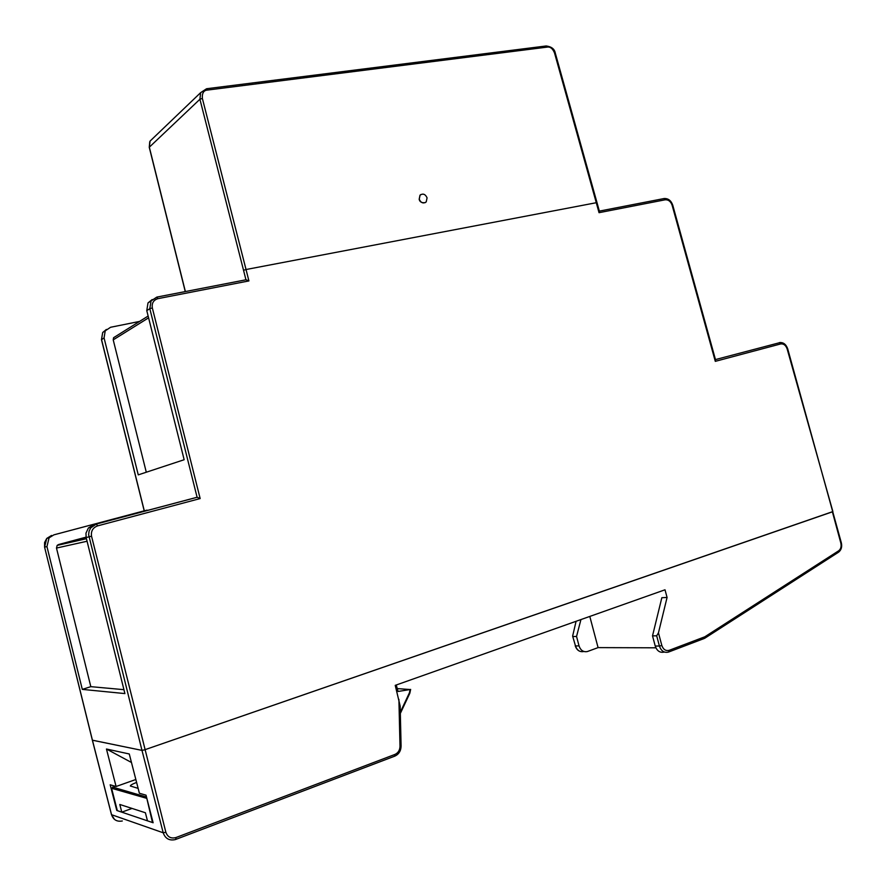 <?xml version="1.0" encoding="UTF-8"?>
<svg xmlns="http://www.w3.org/2000/svg" width="886" height="886" viewBox="0 0 886 886"><rect width="100%" height="100%" fill="white"/><g stroke="black" fill="none" stroke-linecap="round" stroke-linejoin="round"><path stroke-width="1.33" d="M92.399 740.098L44.577 547.127L44.577 542.564L46.748 538.433L44.577 547.127L92.354 740.175L141.981 750.387L144.617 749.822L141.981 750.387L92.421 740.22L111.547 814.699L163.212 832.785L141.981 750.387L88.622 534.69L89.098 531.079L90.76 527.846L96.441 523.991L97.538 525.896L200.158 498.563L152.337 307.929C151.65 303.134 153.511 300.044 157.929 298.66L248.911 280.928L246.031 269.521L596.289 202.717L599.036 212.684L665.187 199.793C668.409 199.594 670.713 201.388 672.109 205.187L715.301 361.344L780.632 343.945C783.623 343.569 785.804 345.23 787.145 348.907L832.884 511.565L144.617 749.822L832.386 511.831L840.847 543.14L841.346 542.852C842.221 546.884 841.301 549.985 838.599 552.166M667.069 597.474L658.453 632.848L656.681 635.827L652.517 635.86L661.842 597.707L667.069 597.474L665.009 589.788L395.234 685.354L400.162 706.053L401.092 746.101L399.996 746.278L398.91 699.386M658.453 632.848L661.842 645.517C663.304 649.538 665.74 651.144 669.174 650.324L704.835 636.79L704.326 638.441M704.835 636.79L838.643 550.815C840.825 549.098 841.556 546.54 840.847 543.14M97.538 525.896C92.831 527.702 90.826 531.146 91.535 536.207L165.859 832.264C167.664 837.082 171.02 838.854 175.937 837.558L394.946 754.429C398.179 752.923 399.863 750.209 399.996 746.278M116.088 786.502L106.453 749.013L129.278 753.975L139.379 793.247L146.024 795.174L153.123 822.751L116.786 810.468L110.185 784.797L116.088 786.502L135.846 779.492M576.077 621.296L572.633 636.115L575.479 645.894L572.633 636.115M106.453 749.013L131.46 762.481M572.987 636.513L576.542 636.48L580.939 619.569M655.884 647.81L598.083 647.611L587.473 651.509C583.464 652.329 580.651 650.457 579.045 645.905L576.542 636.48M652.517 635.86L655.23 646.038C656.969 650.944 659.937 652.971 664.135 652.085L664.533 652.096M589.799 616.434L598.083 647.611M400.306 712.211L409.398 692.852L410.118 689.529L398.069 691.468L396.252 685M146.555 797.245L152.492 822.529L153.023 822.341M152.492 822.529L147.475 820.835L145.393 812.75L119.809 804.477L121.781 812.163L117.329 810.657L111.581 788.285L115.036 786.203M136.599 782.427C132.501 783.988 130.419 785.173 130.353 786.004L138.127 788.374M397.327 688.61L410.118 689.529M121.781 812.163L132.025 808.431M419.244 199.217L420.086 195.153C423.01 193.203 425.335 194.1 427.074 197.833L426.21 201.93C423.298 203.846 420.983 202.949 419.244 199.217M420.872 194.51L419.997 195.197L419.167 199.272C419.742 201.975 421.802 203.093 425.335 202.606M101.558 339.67L104.061 337.92L105.235 330.832L110.595 327.266L139.545 321.43M104.061 337.92L138.26 474.874L184.155 459.723L146.777 310.621L149.812 308.682L197.102 497.256L93.606 524.722L88.401 527.978L85.964 533.184L86.141 537.514L91.535 536.207M147.176 510.557L144.296 510.823L101.536 339.537L102.698 332.483L106.409 329.426M147.065 510.114L53.902 534.845L144.296 510.823M44.632 547.116L46.947 546.584L49.073 537.846L53.902 534.845M46.947 546.584L82.298 689.386L124.904 693.583L86.141 537.514M115.28 336.658L113.585 337.71L113.22 339.87L146.29 472.227M86.053 537.149L58.554 544.547L57.158 545.399L56.482 548.057L90.815 686.661L82.298 689.386M93.606 524.722L197.102 497.256L200.158 498.563M152.159 299.557L147.995 302.923L146.777 310.621M123.929 689.673L90.815 686.661M715.456 359.583L780.422 342.483M715.257 359.638L715.301 361.344M599.246 211.145L599.036 212.684M153.056 138.249L150.066 141.107L149.335 147.187L199.915 99.254L243.539 270.274L246.031 269.521L202.362 98.412C201.975 93.041 203.725 90.25 207.612 90.051L547.149 47.113C550.239 46.593 552.698 48.531 554.525 52.961L596.289 202.717L597.009 202.672L599.39 211.311M243.539 270.274L245.943 279.777L248.911 280.928M156.988 297.065L245.909 279.799M394.946 754.429L394.602 756.212L176.026 839.319L394.58 756.212M175.937 837.558L175.816 839.396L174.963 839.673L175.816 839.396M165.859 832.264L163.212 832.785C165.228 838.488 169.137 840.792 174.963 839.673M838.643 550.815L838.3 552.355L704.78 638.23M669.174 650.324L668.576 652.041M661.842 645.517L659.417 646.038C661.155 650.977 664.135 653.004 668.343 652.118M656.681 635.827L659.417 646.038L655.23 646.038M111.514 814.533L111.547 814.699C113.375 819.86 116.963 821.953 122.312 820.979M575.213 645.828C576.852 650.357 579.743 652.251 583.863 651.487C579.887 652.284 577.085 650.424 575.479 645.894L579.045 645.905M146.843 798.375L111.581 788.285M146.5 797.023L112.544 787.089L146.5 797.046M409.398 692.852L400.328 713.263M410.539 689.452L409.786 693.14M49.073 537.846L46.748 538.433L51.554 535.443M185.373 291.56L149.402 147.453M58.554 544.547L86.296 538.167M152.337 307.929L149.812 308.682L151.041 300.941L156.811 297.098L157.929 298.66M780.632 343.945L779.337 342.616C783.246 342.162 786.026 344.211 787.676 348.752L787.145 348.907M599.335 211.112L664.079 198.542C668.188 198.32 671.067 200.513 672.74 205.131L672.109 205.187M599.335 211.123L664.079 198.542L665.187 199.793M202.362 98.412L199.915 99.254L200.646 92.653L206.471 88.799L207.612 90.051M148.582 317.83L113.22 339.87M56.482 548.057L87.061 541.246M547.149 47.113L546.23 45.972C551.524 46.67 554.547 49.029 555.267 53.038L554.525 52.961M200.624 92.709L206.792 88.711L545.898 46.006M787.676 348.752L841.346 542.852M394.879 756.112C398.866 754.219 400.937 750.885 401.092 746.112M704.348 638.441L668.952 651.897M92.354 740.175L111.481 814.633L114.471 819.384M400.328 713.452L409.819 693.262L410.639 689.397M144.208 510.845L101.458 339.626L102.698 332.483L105.235 330.832M150.111 141.051L200.646 92.653M149.756 141.716L149.258 147.342L185.263 291.583M246.275 279.732L157.021 297.076L147.995 302.923M197.268 497.245L96.552 524.003L91.214 527.281L88.401 527.978M672.74 205.131L715.556 359.926M86.429 538.699L57.158 545.399M555.278 53.038L597.009 202.672M148.128 316.047L113.585 337.71"/></g></svg>
